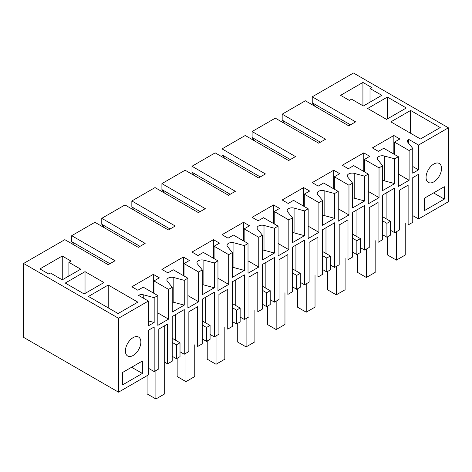 <?xml version="1.0" encoding="UTF-8"?>
<svg xmlns="http://www.w3.org/2000/svg" width="472" height="472" viewBox="0 0 472 472"><rect width="100%" height="100%" fill="white"/><g stroke="black" fill="none" stroke-linecap="round" stroke-linejoin="round"><path stroke-width="0.71" d="M409.1 150.509L409.1 180.263L398.362 186.464L398.362 156.704L383.754 148.273L378.385 151.376L372.373 147.901L393.849 135.505L399.867 138.975L394.492 142.078L409.1 150.509L412.752 148.397L412.752 173.2L418.546 169.849L418.546 145.051L448.4 127.818L448.4 201.715L418.546 218.949L418.546 174.315L412.752 177.661L412.752 222.3L408.127 224.967L408.127 185.166L399.324 190.251L399.324 230.053L394.71 232.714L394.71 188.074L382.68 195.019L382.68 239.658L378.06 242.325L378.06 202.523L369.257 207.609L369.257 247.411L364.644 250.071L364.644 205.438L352.613 212.376L352.613 257.016L347.994 259.683L347.994 219.881L339.191 224.967L339.191 264.768L334.577 267.435L334.577 222.796L322.547 229.74L322.547 274.374L317.927 277.046L317.927 237.245L309.125 242.325L309.125 282.126L304.511 284.793L304.511 240.154L298.499 243.623L292.481 247.098L292.481 291.737L287.861 294.404L287.861 254.603L279.058 259.683L279.058 299.484L274.444 302.151L274.444 257.511L262.414 264.456L262.414 309.095L257.795 311.762L257.795 271.96L248.986 277.046L248.986 316.848L244.378 319.509L244.378 274.869L232.348 281.813L232.348 326.453L227.728 329.12L227.728 289.318L218.919 294.404L218.919 334.206L214.312 336.866L214.312 292.233L202.281 299.171L202.281 343.811L197.662 346.477L197.662 306.676L188.853 311.762L188.853 351.563L184.245 354.224L184.245 309.591L178.227 313.06L172.215 316.535L172.215 361.168L167.601 363.835L167.601 324.034L158.798 329.114L158.798 368.915L154.173 371.588L154.173 326.948L148.379 330.294L148.379 374.933L118.525 392.167L118.525 318.27L23.6 263.464L64.835 239.658L108.218 264.703L115.091 260.733L71.709 235.687L71.709 241.64L109.935 263.712M379.034 167.867L379.034 197.626L368.296 203.821L368.296 174.068L353.687 165.637L348.318 168.734L342.306 165.259L363.782 152.863L369.794 156.332L364.425 159.436L379.034 167.867L382.68 165.76L382.68 190.558L394.71 183.614L384.273 180.805A4.862 2.808 180 0 0 382.68 180.552M368.296 174.068L364.644 176.174L364.644 200.972L354.207 198.163A4.862 2.808 0 0 0 352.613 197.91M348.967 185.225L348.967 214.984L338.229 221.185L338.229 191.425L323.621 182.994L318.252 186.092L312.24 182.623L333.716 170.221L339.728 173.696L334.359 176.793L348.967 185.225L352.613 183.118L352.613 207.916L364.644 200.972M338.229 191.425L334.577 193.532L334.577 218.329L324.14 215.521A4.862 2.808 0 0 0 322.547 215.273M318.901 202.582L318.901 232.342L308.163 238.543L308.163 208.783L293.555 200.352L288.185 203.45L282.173 199.98L303.649 187.579L309.661 191.054L304.292 194.151L318.901 202.582L322.547 200.476L322.547 225.274L334.577 218.329M308.163 208.783L304.511 210.89L304.511 235.687L294.074 232.879A4.862 2.808 0 0 0 292.481 232.631M288.829 219.94L288.829 249.7L278.091 255.901L278.091 226.141L263.488 217.71L258.119 220.807L252.107 217.338L273.583 204.936L279.595 208.412L274.226 211.509L288.829 219.94L292.481 217.834L292.481 242.632L304.511 235.687M278.091 226.141L274.444 228.247L274.444 253.051L264.007 250.237A4.862 2.808 0 0 0 262.414 249.989M258.762 237.304L258.762 267.058L248.024 273.258L248.024 243.499L233.422 235.068L228.053 238.171L222.041 234.696L243.517 222.3L249.529 225.769L244.16 228.867L258.762 237.304L262.414 235.192L262.414 259.989L274.444 253.051M248.024 243.499L244.378 245.611L244.378 270.409L233.941 267.6A4.862 2.808 0 0 0 232.348 267.347M228.696 254.662L228.696 284.421L217.958 290.616L217.958 260.857L203.355 252.426L197.986 255.529L191.974 252.054L213.45 239.658L219.462 243.127L214.093 246.231L228.696 254.662L232.348 252.549L232.348 277.353L244.378 270.409M217.958 260.857L214.312 262.969L214.312 287.767L203.874 284.958A4.862 2.808 0 0 0 202.281 284.704M198.629 272.019L198.629 301.779L187.891 307.974L187.891 278.22L173.289 269.789L167.92 272.887L161.908 269.418L183.384 257.016L189.396 260.485L184.027 263.588L198.629 272.019L202.281 269.913L202.281 294.711L214.312 287.767M187.891 278.22L184.245 280.327L184.245 305.124L173.808 302.316A4.862 2.808 180 0 0 172.215 302.068M168.563 289.377L153.96 280.946L159.329 277.849L153.317 274.374L131.841 286.775L137.853 290.245L143.222 287.147L157.825 295.578L157.825 325.338L168.563 319.137L168.563 289.377L172.215 287.271L172.215 312.069L184.245 305.124M157.825 295.578L154.173 297.685L154.173 322.482L148.379 320.925M118.525 318.27L148.379 301.036L148.379 325.833L154.173 322.482M398.362 156.704L394.71 158.816L394.71 183.614M122.608 372.455L142.361 361.045L142.361 373.446L122.608 384.851L122.608 372.455M426.063 177.413A10.933 6.313 -60 0 1 430.836 166.41A10.933 6.313 -60 0 1 439.261 163.483A10.933 6.313 -60 0 1 441.526 168.486A10.933 6.313 -60 0 1 436.753 179.49A10.933 6.313 -60 0 1 428.328 182.416A10.933 6.313 -60 0 1 426.063 177.413M444.317 199.113L444.317 186.711L424.564 198.122L424.564 210.518L444.317 199.113L433.579 192.912M125.399 351.003A10.933 6.313 -60 0 1 130.172 339.999A10.933 6.313 -60 0 1 138.597 337.067A10.933 6.313 -60 0 1 140.862 342.076A10.933 6.313 -60 0 1 136.089 353.08A10.933 6.313 -60 0 1 127.664 356.006A10.933 6.313 -60 0 1 125.399 351.003M418.546 218.949L412.752 215.604M394.71 232.714L390.486 230.277M382.68 216.76L390.486 221.268L390.486 235.156L386.91 237.221L382.68 234.779M364.644 250.071L360.419 247.635M352.613 234.124L360.419 238.625L360.419 252.514L356.844 254.579L352.613 252.137M334.577 267.435L330.353 264.993M322.547 251.482L330.353 255.983L330.353 269.872L326.777 271.937L322.547 269.494M304.511 284.793L300.286 282.35M292.481 268.839L300.286 273.341L300.286 287.23L296.711 289.295L292.481 286.858M274.444 302.151L270.214 299.708M262.414 286.197L270.214 290.705L270.214 304.587L266.639 306.652L262.414 304.216M244.378 319.509L240.148 317.072M232.348 303.555L240.148 308.063L240.148 321.951L236.572 324.01L232.348 321.574M214.312 336.866L210.081 334.43M202.281 320.919L210.081 325.42L210.081 339.309L206.506 341.374L202.281 338.931M184.245 354.224L180.015 351.787M176.44 358.732L176.44 344.843L180.015 342.778L180.015 356.667L176.44 358.732L172.215 356.289M164.698 362.16L167.601 363.835M154.173 371.588L148.379 368.237M23.6 263.464L23.6 337.362L118.525 392.167M394.71 158.816L384.273 156.008A4.862 2.808 0 0 0 378.786 156.562A4.862 2.808 0 0 0 377.364 158.551A4.862 2.808 0 0 0 377.818 159.731L382.68 165.76M448.4 127.818L353.475 73.013L312.24 96.819L355.623 121.865L348.749 125.835L305.366 100.784L282.173 114.177L325.556 139.222L318.683 143.193L275.3 118.147L252.107 131.535L295.49 156.58L288.616 160.551L245.233 135.505L222.041 148.892L265.423 173.944L258.55 177.909L215.167 152.863L191.974 166.256L235.357 191.302L228.483 195.266L185.101 170.221L161.908 183.614L205.29 208.659L198.417 212.624L155.034 187.579L131.841 200.972L175.224 226.017L168.351 229.988L124.968 204.936L101.775 218.329L145.158 243.375L138.284 247.346L94.901 222.3L71.709 235.687M148.379 301.036L138.473 295.313A4.862 2.808 0 0 1 143.742 294.876L143.742 298.357M154.173 297.685L143.742 294.876M172.215 287.271L167.348 281.247A4.862 2.808 0 0 1 166.893 280.061A4.862 2.808 0 0 1 168.315 278.079A4.862 2.808 0 0 1 173.808 277.518L173.808 302.316M184.245 280.327L173.808 277.518M202.281 269.913L197.414 263.889A4.862 2.808 0 0 1 196.96 262.703A4.862 2.808 0 0 1 198.387 260.715A4.862 2.808 0 0 1 203.874 260.16L214.312 262.969M232.348 252.549L227.486 246.526A4.862 2.808 0 0 1 227.026 245.34A4.862 2.808 0 0 1 228.454 243.357A4.862 2.808 0 0 1 233.941 242.797L244.378 245.611M262.414 235.192L257.553 229.168A4.862 2.808 0 0 1 257.092 227.982A4.862 2.808 0 0 1 258.52 225.999A4.862 2.808 0 0 1 264.007 225.439L274.444 228.247M292.481 217.834L287.619 211.81A4.862 2.808 0 0 1 287.159 210.624A4.862 2.808 0 0 1 288.587 208.642A4.862 2.808 0 0 1 294.074 208.081L304.511 210.89M322.547 200.476L317.685 194.452A4.862 2.808 0 0 1 317.231 193.266A4.862 2.808 0 0 1 318.653 191.284A4.862 2.808 0 0 1 324.14 190.723L334.577 193.532M352.613 183.118L347.752 177.094A4.862 2.808 0 0 1 347.298 175.908A4.862 2.808 0 0 1 348.719 173.92A4.862 2.808 0 0 1 354.207 173.366L364.644 176.174M412.752 148.397L407.885 142.373A4.862 2.808 0 0 1 407.43 141.187A4.862 2.808 0 0 1 408.646 139.334L408.646 143.317M418.546 145.051L408.646 139.334M387.406 97.067L367.647 108.471L386.55 119.386L406.309 107.976L387.406 97.067L387.406 118.891M103.923 282.557L84.163 293.967L65.266 283.053L85.025 271.648L103.923 282.557M62.257 279.831L50.445 273.011L48.728 274.002L39.919 268.922L62.257 256.025L62.257 279.831L80.73 269.17L68.912 262.349L68.912 275.984M68.912 262.349L71.06 261.11L62.257 256.025M118.094 313.555L88.459 296.445L108.218 285.041L137.853 302.151L118.094 313.555M410.605 110.46L440.24 127.57L420.481 138.975L390.846 121.865L410.605 110.46L410.605 133.269M340.589 95.332L362.927 82.435L371.729 87.521L370.013 88.512L381.824 95.332L363.351 105.993L351.54 99.173L349.392 100.412L340.589 95.332M398.362 174.068L409.1 180.263M394.492 142.078L394.492 154.474M418.546 169.849L412.752 166.504M386.12 193.036L386.12 218.748M314.818 106.241L312.24 102.772L350.466 124.838M312.24 96.819L312.24 102.772M390.486 221.268L386.91 223.333L382.68 220.89M386.91 237.221L386.91 223.333M393.849 135.505L393.849 154.102M284.752 123.599L282.173 120.13L320.399 142.202M282.173 114.177L282.173 120.13M362.927 82.435L362.927 105.746M370.013 88.512L370.013 102.153M168.563 319.137L157.825 312.936M153.96 280.946L153.96 293.348M142.361 373.446L131.623 367.245M176.44 344.843L172.215 342.406M175.649 314.547L175.649 340.259M74.281 245.11L71.709 241.64M153.317 274.374L153.317 292.976M85.025 271.648L85.025 293.472M108.218 285.041L108.218 307.85M180.015 342.778L172.215 338.276M254.685 140.957L252.107 137.488L290.333 159.56M252.107 131.535L252.107 137.488M363.782 152.863L363.782 171.46M364.425 159.436L364.425 171.832M368.296 191.425L379.034 197.626M356.053 210.394L356.053 236.106M360.419 238.625L356.844 240.69L352.613 238.248M356.844 254.579L356.844 240.69M224.619 158.321L222.041 154.845L260.267 176.917M222.041 148.892L222.041 154.845M333.716 170.221L333.716 188.818M334.359 176.793L334.359 189.189M338.229 208.783L348.967 214.984M325.987 227.752L325.987 253.464M330.353 255.983L326.777 258.048L322.547 255.612M326.777 271.937L326.777 258.048M194.552 175.678L191.974 172.203L230.2 194.275M191.974 166.256L191.974 172.203M303.649 187.579L303.649 206.181M304.292 194.151L304.292 206.553M308.163 226.141L318.901 232.342M295.92 245.115L295.92 270.822M300.286 273.341L296.711 275.406L292.481 272.969M296.711 289.295L296.711 275.406M164.486 193.036L161.908 189.567L200.134 211.633M161.908 183.614L161.908 189.567M273.583 204.936L273.583 223.539M274.226 211.509L274.226 223.911M278.091 243.499L288.829 249.7M265.854 262.473L265.854 288.18M270.214 290.705L266.639 292.764L262.414 290.327M266.639 306.652L266.639 292.764M134.42 210.394L131.841 206.925L170.067 228.991M131.841 200.972L131.841 206.925M243.517 222.3L243.517 240.897M244.16 228.867L244.16 241.269M248.024 260.863L258.762 267.058M235.788 279.831L235.788 305.543M240.148 308.063L236.572 310.128L232.348 307.685M236.572 324.01L236.572 310.128M104.353 227.752L101.775 224.283L140.001 246.355M101.775 218.329L101.775 224.283M213.45 239.658L213.45 258.255M214.093 246.231L214.093 258.627M217.958 278.22L228.696 284.421M205.721 297.189L205.721 322.901M210.081 325.42L206.506 327.485L202.281 325.043M206.506 341.374L206.506 327.485M183.384 257.016L183.384 275.613M184.027 263.588L184.027 275.984M187.891 295.578L198.629 301.779M396.427 231.722L396.427 260.119L405.236 255.033L405.236 223.297M387.624 236.808L387.624 255.033L396.427 260.119M366.361 249.08L366.361 277.477L375.163 272.391L375.163 240.655M357.558 254.166L357.558 272.391L366.361 277.477M336.294 266.438L336.294 294.835L345.097 289.749L345.097 258.013M327.491 271.524L327.491 289.749L336.294 294.835M306.228 283.802L306.228 312.193L315.031 307.113L315.031 275.371M297.425 288.882L297.425 307.113L306.228 312.193M276.161 301.16L276.161 329.55L284.964 324.471L284.964 292.734M267.353 306.239L267.353 324.471L276.161 329.55M246.095 318.517L246.095 346.914L254.898 341.828L254.898 310.092M237.286 323.603L237.286 341.828L246.095 346.914M216.028 335.875L216.028 364.272L224.831 359.186L224.831 327.45M207.22 340.961L207.22 359.186L216.028 364.272M185.962 353.233L185.962 381.63L194.765 376.544L194.765 344.808M177.153 358.319L177.153 376.544L185.962 381.63M155.896 370.591L155.896 398.987L164.698 393.902L164.698 325.709M147.087 375.677L147.087 393.902L155.896 398.987M384.273 156.008L384.273 180.805M354.207 198.163L354.207 173.366M324.14 215.521L324.14 190.723M294.074 232.879L294.074 208.081M264.007 250.237L264.007 225.439M233.941 267.6L233.941 242.797M203.874 284.958L203.874 260.16"/></g></svg>
